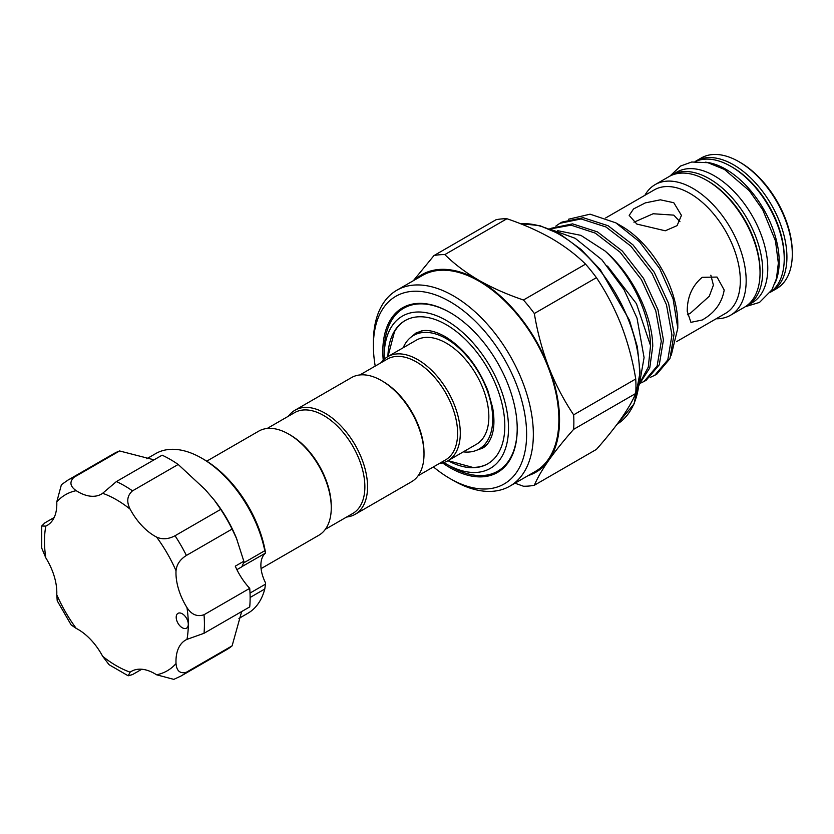 <?xml version="1.0" encoding="UTF-8"?>
<svg xmlns="http://www.w3.org/2000/svg" width="834" height="834" viewBox="0 0 834 834"><rect width="100%" height="100%" fill="white"/><g stroke="black" fill="none" stroke-linecap="round" stroke-linejoin="round"><path stroke-width="1.25" d="M206.749 461.16L258.707 431.157A60.111 34.705 60 0 1 288.762 434.139L290.107 434.91A58.213 33.61 60 0 1 331.265 506.207L331.265 507.76A60.111 34.705 60 0 1 318.817 535.272L261.073 568.621M288.762 434.139A60.111 34.705 60 0 1 331.265 507.76M381.503 380.596L382.848 381.378A58.213 33.61 -120 0 1 424.006 452.664L424.006 454.217A60.111 34.705 -120 0 0 381.503 380.596A60.111 34.705 -120 0 0 351.448 377.625L294.996 410.213A60.111 34.705 -120 0 0 288.449 416.187M346.663 517.007A60.111 34.705 -120 0 0 355.107 514.328L411.558 481.739A60.111 34.705 -120 0 0 424.006 454.217M355.107 514.328A60.111 34.705 -120 0 0 367.554 486.806A60.111 34.705 -120 0 0 341.314 426.32A60.111 34.705 -120 0 0 294.996 410.213M325.364 529.298L352.813 513.452A58.213 33.61 -120 0 0 364.865 486.806A58.213 33.61 -120 0 0 339.459 428.228A58.213 33.61 -120 0 0 294.6 412.632L267.161 428.478M403.187 347.747A65.573 37.864 60 0 1 413.56 335.445A65.573 37.864 60 0 1 464.09 353.011A65.573 37.864 60 0 1 492.717 419.012A65.573 37.864 60 0 1 479.133 449.026A65.573 37.864 60 0 1 463.297 451.861M381.19 362.644A60.111 34.705 60 0 1 387.737 356.671A60.111 34.705 60 0 1 434.055 372.777A60.111 34.705 60 0 1 460.295 433.263A60.111 34.705 60 0 1 447.848 460.785A60.111 34.705 60 0 1 439.393 463.464M387.737 356.671L416.291 340.178A60.111 34.705 60 0 1 462.62 356.285A60.111 34.705 60 0 1 488.849 416.781A60.111 34.705 60 0 1 476.402 444.293L447.848 460.785M359.892 374.935L387.341 359.089A58.213 33.61 60 0 1 432.2 374.685A58.213 33.61 60 0 1 457.605 433.263A58.213 33.61 60 0 1 445.554 459.909L418.105 475.755M487.963 463.683A82.681 47.736 60 0 1 472.722 467.394L448.077 460.649M384.234 359.225A87.904 50.749 60 0 1 384.193 356.347A87.904 50.749 60 0 1 446.346 320.464A87.904 50.749 60 0 1 508.511 428.123A87.904 50.749 60 0 1 446.346 464.017A87.904 50.749 60 0 1 443.886 462.536M384.193 356.347L384.193 351.322A94.065 54.304 60 0 1 450.36 312.729M705.46 162.192A75.414 43.535 60 0 1 725.872 169.281A75.414 43.535 60 0 1 775.14 282.862M695.233 161.588A75.414 43.535 60 0 1 730.907 166.373A75.414 43.535 60 0 1 779.623 231.028A75.414 43.535 60 0 1 770.533 292.025M784.231 257.946A73.507 42.44 -120 0 0 784.231 257.185A73.507 42.44 -120 0 0 731.585 166.769M695.035 161.608A75.414 43.535 60 0 1 695.9 161.087A75.414 43.535 60 0 1 754.009 181.291A75.414 43.535 60 0 1 786.921 257.185A75.414 43.535 60 0 1 771.304 291.702A75.414 43.535 60 0 1 770.428 292.192M771.304 291.702L776.683 288.595A75.414 43.535 -120 0 0 792.3 254.078A75.414 43.535 -120 0 0 738.976 161.723A75.414 43.535 -120 0 0 701.269 157.98L695.9 161.087M738.976 161.723L740.321 162.494A73.507 42.44 60 0 1 792.3 252.525L792.3 254.078M670.38 175.87A75.414 43.535 60 0 1 671.704 175.057A75.414 43.535 60 0 1 709.411 178.789A75.414 43.535 60 0 1 758.669 245.238A75.414 43.535 60 0 1 747.118 305.671A75.414 43.535 60 0 1 745.742 306.401M671.704 175.057L676.739 172.148A75.414 43.535 60 0 1 714.446 175.88A75.414 43.535 60 0 1 763.715 242.329A75.414 43.535 60 0 1 752.153 302.763L747.118 305.671M415.019 279.734A114.039 65.844 60 0 1 478.914 280.318A114.039 65.844 60 0 1 548.751 367.2A114.039 65.844 60 0 1 559.551 419.992A114.039 65.844 60 0 1 548.751 460.316A114.039 65.844 60 0 1 528.11 475.62M413.32 280.724L433.972 255.569A126.872 73.246 60 0 1 444.835 254.599C454.311 263.982 465.674 272.551 478.914 280.318C492.248 287.907 507.093 294.465 523.46 300A126.872 73.246 60 0 1 534.333 313.511C537.398 332.141 542.204 350.04 548.751 367.2C555.507 384.297 563.805 400.174 573.646 414.842A126.872 73.246 60 0 1 573.865 422.212A126.872 73.246 60 0 1 573.646 429.333C563.784 440.488 555.486 450.819 548.751 460.316C542.194 469.719 537.388 478.038 534.333 485.252A126.872 73.246 60 0 1 523.46 486.232L514.995 483.199M373.403 345.891L373.403 342.013A113.09 65.292 60 0 1 396.828 290.242A113.09 65.292 60 0 1 483.981 320.537A113.09 65.292 60 0 1 533.343 434.347A113.09 65.292 60 0 1 509.918 486.128A113.09 65.292 60 0 1 453.373 480.52L450.016 478.58A108.337 62.55 -120 0 0 526.619 434.347A108.337 62.55 -120 0 0 450.016 301.658A108.337 62.55 -120 0 0 373.403 345.891A108.337 62.55 -120 0 0 375.217 366.084M396.828 290.242L422.369 275.501A113.09 65.292 60 0 1 509.511 305.797A113.09 65.292 60 0 1 558.874 419.606A113.09 65.292 60 0 1 535.459 471.377L509.918 486.128M433.43 466.915A108.337 62.55 -120 0 0 450.016 478.58M633.965 222.209L653.147 213.754L673.789 215.13L679.95 221.708M706.721 180.342L708.066 181.114A73.507 42.44 60 0 1 760.045 271.144L760.045 272.697A75.414 43.535 -120 0 0 706.721 180.342A75.414 43.535 -120 0 0 669.014 176.61L655.138 184.616A75.414 43.535 60 0 1 713.247 204.82A75.414 43.535 60 0 1 746.169 280.714A75.414 43.535 60 0 1 730.553 315.231A75.414 43.535 60 0 1 716.166 318.765M730.553 315.231L744.428 307.225A75.414 43.535 -120 0 0 760.045 272.697M605.703 217.935L654.283 189.881A71.276 41.147 60 0 1 709.213 208.98A71.276 41.147 60 0 1 740.321 280.714A71.276 41.147 60 0 1 725.559 313.344L676.457 341.69M724.193 290.023C721.963 302.971 714.634 312.969 702.197 320.006L690.917 322.331L687.237 311.363C687.195 297.092 692.178 285.739 702.197 277.326L717.052 277.065L724.193 290.023M555.809 226.108L559.885 223.314L581.089 218.946L605.974 226.984L630.869 246.145L652.073 273.458L666.46 304.712L671.954 335.08L667.794 359.892L654.742 375.3L650.259 377.375M654.742 375.3L656.89 374.059L669.942 358.651L674.101 333.84L668.607 303.472L654.221 272.218L633.016 244.904L608.132 225.743L583.237 217.705L562.033 222.073L559.885 223.314M639.918 383.265L649.759 367.971L652.761 346.162C652.313 315.169 632.485 274.459 605.077 251.013A89.519 51.687 60 0 1 650.551 345.672L648.279 367.127L640.387 381.92M644.077 381.461L646.225 380.221L659.277 364.812L663.426 340.001L657.943 309.633L643.556 278.379L622.352 251.065L597.457 231.894L572.572 223.866L551.368 228.235L550.106 228.964L571.029 225.159L595.309 233.134L620.204 252.306L641.409 279.619L655.795 310.873L661.279 341.242L657.129 366.053L644.077 381.461L639.845 383.442M615.857 222.855L621.372 226.045A79.783 46.058 60 0 1 677.792 323.759L677.792 328.179L673.069 298.833L659.642 268.506L639.574 241.839L615.857 222.855L590.107 214.182L568.496 219.238M671.255 355.18L677.792 328.179M710.839 275.199L713.404 285.145L709.286 296.247L690.406 313.188L687.404 314.772M673.789 202.725L681.451 215.391L677.072 225.639L665.261 230.789L636.832 224.065L629.18 215.391L633.559 208.927L645.349 202.881L660.361 199.816L673.789 202.725M383.233 360.205A95.034 54.867 60 0 1 382.816 351.322A95.034 54.867 60 0 1 450.016 312.521A95.034 54.867 60 0 1 517.216 428.916A95.034 54.867 60 0 1 442.531 462.922M387.904 356.566A82.681 47.736 60 0 1 405.011 320.631A82.681 47.736 60 0 1 468.718 342.784A82.681 47.736 60 0 1 504.81 425.997A82.681 47.736 60 0 1 487.692 463.84A82.681 47.736 60 0 1 448.014 460.681M184.564 615.638A8.548 4.941 -120 0 0 177.976 613.355A8.548 4.941 -120 0 0 179.935 625.875A8.548 4.941 -120 0 0 186.524 628.169A8.548 4.941 -120 0 0 188.296 624.249A8.548 4.941 -120 0 0 184.564 615.638M73.882 477.35A113.09 65.292 60 0 0 67.908 480.134L113.612 453.759A113.09 65.292 60 0 1 119.585 450.965L73.882 477.35C69.305 481.989 70.077 486.43 76.217 490.684A46.568 26.886 -120 0 0 101.362 494.124A46.568 26.886 -120 0 0 102.645 493.301L116.416 481.562L162.119 455.187A113.09 65.292 60 0 1 178.195 464.465L205.143 489.495L214.182 499.983L220.729 509.365L175.036 535.751A113.09 65.292 60 0 1 186.399 555.444C180.092 559.405 176.631 564.514 176.026 570.769A46.568 26.886 -120 0 0 186.972 607.6C191.539 614.658 197.22 617.035 204.017 614.731A113.09 65.292 60 0 1 204.017 633.298L186.972 639.365A46.568 26.886 -120 0 0 185.617 640.064A46.568 26.886 -120 0 0 176.026 663.562C176.631 671.005 180.092 673.893 186.399 672.246A113.09 65.292 60 0 1 181.009 676.02L226.702 649.634A113.09 65.292 60 0 0 232.102 645.86L186.399 672.246M178.195 464.465L132.502 490.851C127.112 495.594 126.33 501.703 130.146 509.178A46.568 26.886 -120 0 0 142.114 525.889A46.568 26.886 -120 0 0 156.573 537.075C162.296 539.681 168.458 539.233 175.036 535.751M244.153 562.627L264.785 550.711A92.188 53.22 -120 0 0 226.681 478.32A92.188 53.22 -120 0 0 201.745 458.189L203.757 459.357A89.332 51.572 60 0 1 227.932 478.862A89.332 51.572 60 0 1 265.587 553.046L242.673 566.182M264.785 550.711L265.483 553.025M201.745 458.189A92.188 53.22 -120 0 0 155.645 453.623L146.742 458.773M214.182 499.983L215.172 501.255A92.188 53.22 60 0 1 236.345 537.94L244.039 561.876L241.818 566.818L236.898 569.653M220.729 509.365A113.09 65.292 60 0 1 232.102 529.058L236.95 539.421M119.585 450.965L154.05 459.836M238.92 618.442L247.834 613.292A92.188 53.22 -120 0 0 264.785 589.002L250.127 597.467M241.662 611.572L232.102 645.86M250.023 593.078L265.483 584.154L265.587 582.945A28.512 16.461 60 0 1 265.587 553.046M243.882 561.209L235.282 566.171A46.568 26.886 60 0 0 249.72 588.345L204.017 614.731M232.102 529.058L186.399 555.444M249.72 588.345A113.09 65.292 60 0 1 249.72 606.912L204.017 633.298M265.483 584.154L264.785 589.002M141.77 669.243L132.502 674.591L128.175 675.79L109.035 664.688L102.645 656.285A46.568 26.886 -120 0 0 76.217 628.398L71.161 624.947L57.223 600.803L56.764 594.705A46.568 26.886 -120 0 0 45.818 557.873L41.742 548.136L41.7 526.004L45.818 526.108A46.568 26.886 -120 0 0 47.173 525.41A46.568 26.886 -120 0 0 56.764 501.912L61.403 484.7L67.908 480.134M181.009 676.02L173.806 679.376L156.573 674.789A46.568 26.886 -120 0 0 131.428 671.349A46.568 26.886 -120 0 0 130.146 672.173L128.175 675.79M54.168 517.507L44.9 522.855L41.7 526.004M387.966 356.535L394.451 331.817A82.681 47.736 60 0 1 405.282 320.475M517.216 428.52A94.065 54.304 60 0 1 450.704 466.529L446.346 464.017M650.551 345.672L636.436 303.68L607.506 266.077M557.706 230.695L580.86 235.344L605.077 251.013M644.89 195.302A75.414 43.535 60 0 1 655.138 184.616M534.333 485.252L596.425 449.401C606.297 438.246 614.585 427.915 621.32 418.418C627.877 409.004 632.683 400.695 635.737 393.471L573.646 429.333M573.646 414.842L635.737 378.98A126.872 73.246 60 0 1 635.737 393.471M635.737 378.98C632.672 360.351 627.866 342.461 621.32 325.302C614.564 308.205 606.266 292.327 596.425 277.659L534.333 313.511M523.46 300L585.562 264.138A126.872 73.246 60 0 1 596.425 277.659M585.562 264.138C575.992 254.693 564.628 246.124 551.482 238.42C538.024 230.778 523.179 224.221 506.936 218.748L444.835 254.599M433.972 255.569L496.074 219.717A126.872 73.246 60 0 1 506.936 218.748M520.291 223.648L539.775 225.628L560.511 234.448L581.142 249.502L600.334 269.747L629.42 320.141L637.364 346.881L640.074 372.277L634.153 403.833L617.108 424.214A113.09 65.292 -120 0 0 639.522 373.048A113.09 65.292 -120 0 0 520.562 223.752M156.573 674.789A101.685 58.714 -120 0 0 176.026 663.562M186.972 639.365A101.685 58.714 -120 0 0 188.296 624.249A101.685 58.714 -120 0 0 186.972 607.6M176.026 570.769A101.685 58.714 -120 0 0 156.573 537.075M116.416 481.562A113.09 65.292 60 0 1 132.502 490.851M130.146 509.178A101.685 58.714 -120 0 0 102.645 493.301M76.217 490.684A101.685 58.714 -120 0 0 56.764 501.912M45.818 526.108A101.685 58.714 -120 0 0 45.818 557.873M56.764 594.705A101.685 58.714 -120 0 0 76.217 628.398M102.645 656.285A101.685 58.714 -120 0 0 130.146 672.173M476.871 450.162L482.636 448.108C486.649 445.95 489.756 441.697 491.945 435.327C494.333 427.925 494.562 418.668 492.623 407.576L487.932 390.833C478.007 366.136 463.746 348.049 445.147 336.592C436.432 331.776 429.02 329.805 422.932 330.66L416.114 332.881L411.443 336.842M413.56 335.445L421.441 330.9M745.283 306.703L759.513 302.408L771.888 289.878L776.444 278.65L778.351 263.148L775.474 240.901L762.776 209.855L749.339 190.736L724.392 169.406L707.816 162.672L691.688 162.015L680.617 166.018L669.89 176.12M639.261 384.964L644.077 357.598L637.009 318.088L623.999 289.586L601.804 259.708L575.22 238.326L549.106 228.808M479.133 449.026L487.014 444.48"/></g></svg>

